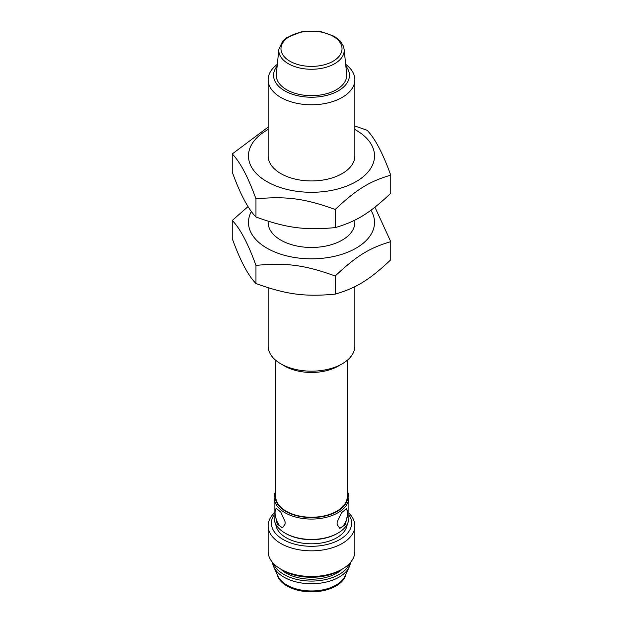 <?xml version="1.0" encoding="UTF-8"?>
<svg xmlns="http://www.w3.org/2000/svg" width="623" height="623" viewBox="0 0 623 623"><rect width="100%" height="100%" fill="white"/><g stroke="black" fill="none" stroke-linecap="round" stroke-linejoin="round"><path stroke-width="0.93" d="M347.268 360.289L347.268 496.593A35.768 20.652 180 0 1 325.19 515.673A35.768 20.652 180 0 1 286.206 511.203A35.768 20.652 180 0 1 275.732 496.593L275.732 360.289M347.268 492.988A36.313 20.964 180 0 1 311.5 517.565A36.313 20.964 180 0 1 275.732 492.988M275.732 491.189A37.396 21.587 0 0 0 274.104 497.481A37.396 21.587 0 0 0 311.5 519.076A37.396 21.587 0 0 0 348.896 497.481A37.396 21.587 0 0 0 347.268 491.189M348.896 497.481L348.896 517.838A37.396 21.587 180 0 1 337.946 533.101A37.396 21.587 180 0 1 285.054 533.101A37.396 21.587 180 0 1 274.104 517.838L274.104 497.481M275.117 511.327L276.184 508.22L280.802 512.145L285.03 521.583L285.03 524.231L282.492 527.821L277.204 524.114L275.117 513.983A10.295 4.096 72.1 0 1 275.117 511.327A10.295 4.096 72.1 0 1 276.495 508.181M337.09 523.406L337.183 522.027L341.583 512.628L346.466 508.827L347.611 511.95L347.611 514.598L345.329 524.73L339.753 528.288L337.183 524.675L337.09 523.406M285.03 521.583A10.295 4.096 72.1 0 1 285.03 524.231M282.904 527.65A10.295 4.096 72.1 0 1 275.117 513.983M346.154 508.773A10.295 4.314 -71 0 1 347.611 511.95A10.295 4.314 -71 0 1 347.611 514.598A10.295 4.314 -71 0 1 339.364 528.125M337.183 524.675A10.295 4.314 -71 0 1 337.183 522.027M285.054 533.101L285.825 533.545A36.313 20.964 0 0 0 337.175 533.545L337.946 533.101M275.779 524.223A35.768 20.652 0 0 0 311.5 543.801A35.768 20.652 0 0 0 347.221 524.223M348.896 514.785A40.106 23.152 180 0 1 311.5 546.301A40.106 23.152 180 0 1 274.104 514.785M274.104 513.134A43.361 25.029 0 0 0 268.139 525.804A43.361 25.029 0 0 0 311.5 550.833A43.361 25.029 0 0 0 354.861 525.804A43.361 25.029 0 0 0 348.896 513.134M354.861 525.804L354.861 551.472A43.361 25.029 180 0 1 342.159 569.165A43.361 25.029 180 0 1 280.841 569.165A43.361 25.029 180 0 1 268.139 551.472L268.139 525.804M280.841 569.165L283.138 570.497A40.106 23.152 0 0 0 339.862 570.497L342.159 569.165M280.794 569.142A35.768 20.652 0 0 0 342.206 569.142M273.404 563.418A39.023 22.529 0 0 0 311.5 581.08A39.023 22.529 0 0 0 349.596 563.418M272.539 562.452A39.023 22.529 0 0 0 273.793 567A39.023 22.529 0 0 0 311.5 583.735A39.023 22.529 0 0 0 349.207 567A39.023 22.529 0 0 0 350.461 562.452M273.793 567L277.983 576.088A34.686 20.029 0 0 0 311.5 590.962A34.686 20.029 0 0 0 345.017 576.088L349.207 567M277.017 574.009A34.686 20.029 0 0 0 311.5 591.85A34.686 20.029 0 0 0 345.983 574.009M280.841 363.84L284.672 366.051A37.941 21.906 0 0 0 338.328 366.051L342.159 363.84A43.361 25.029 180 0 1 280.841 363.84A43.361 25.029 180 0 1 268.139 346.139L268.139 287.733M354.861 286.658L354.861 346.139A43.361 25.029 180 0 1 342.159 363.84M232.247 220.464L232.247 238.586C240.151 260.484 248.055 275.467 255.96 283.52C286.269 294.5 304.912 296.992 335.213 294.126C356.449 287.927 369.517 279.852 390.753 259.807L390.753 241.677C369.517 247.884 356.449 255.952 335.213 276.005C304.912 265.024 286.269 262.524 255.96 265.39C248.055 243.492 240.151 228.516 232.247 220.464L248.063 206.563M374.937 207.186L390.753 241.677M251.404 211.462A63.032 36.391 0 0 0 312.606 258.818A63.032 36.391 0 0 0 370.895 210.247M268.139 221.204L268.139 222.434A43.361 25.029 0 0 0 280.841 240.135A43.361 25.029 0 0 0 328.095 245.563A43.361 25.029 0 0 0 354.861 222.434L354.861 220.129M335.213 276.005L335.213 294.126M255.96 265.39L255.96 283.52M232.247 153.943L232.247 172.065C240.151 193.963 248.055 208.939 255.96 216.999C286.269 227.971 304.912 230.471 335.213 227.605C356.449 221.406 369.517 213.331 390.753 193.286L390.753 175.156C369.517 181.355 356.449 189.431 335.213 209.476C304.912 198.503 286.269 196.004 255.96 198.869C248.055 176.971 240.151 161.996 232.247 153.943L268.139 127.092M354.861 126.017L367.04 130.23C374.945 138.283 382.849 153.258 390.753 175.156M268.139 129.498A63.032 36.391 0 0 0 266.535 181.41A63.032 36.391 0 0 0 356.465 181.41A63.032 36.391 0 0 0 354.861 129.498M277.336 64.34A43.361 25.029 0 0 0 268.139 79.752L268.139 155.914A43.361 25.029 0 0 0 280.841 173.615A43.361 25.029 0 0 0 328.095 179.035A43.361 25.029 0 0 0 354.861 155.914L354.861 79.752A43.361 25.029 0 0 0 345.664 64.34M335.213 209.476L335.213 227.605M255.96 198.869L255.96 216.999M268.139 79.752A43.361 25.029 0 0 0 280.841 97.453A43.361 25.029 0 0 0 328.095 102.873A43.361 25.029 0 0 0 354.861 79.752M345.835 66.015A37.941 21.906 180 0 1 333.305 93.248A37.941 21.906 180 0 1 284.672 90.81A37.941 21.906 180 0 1 277.165 66.015M286.588 89.704A35.231 20.341 180 0 1 276.332 74.129L278.87 49.287A32.684 18.869 0 0 0 288.387 63.741A32.684 18.869 0 0 0 324.894 67.611A32.684 18.869 0 0 0 344.13 49.287L346.668 74.129A35.231 20.341 180 0 1 325.93 93.878A35.231 20.341 180 0 1 286.588 89.704M289.913 61.233A30.527 17.623 180 0 1 303.596 31.75A30.527 17.623 180 0 1 340.983 53.337A30.527 17.623 180 0 1 289.913 61.233M344.13 49.287L343.359 46.047L340.283 41.056L334.411 36.344L320.806 31.555L302.194 31.555L286.362 37.801L282.717 41.063L278.87 49.287"/></g></svg>
